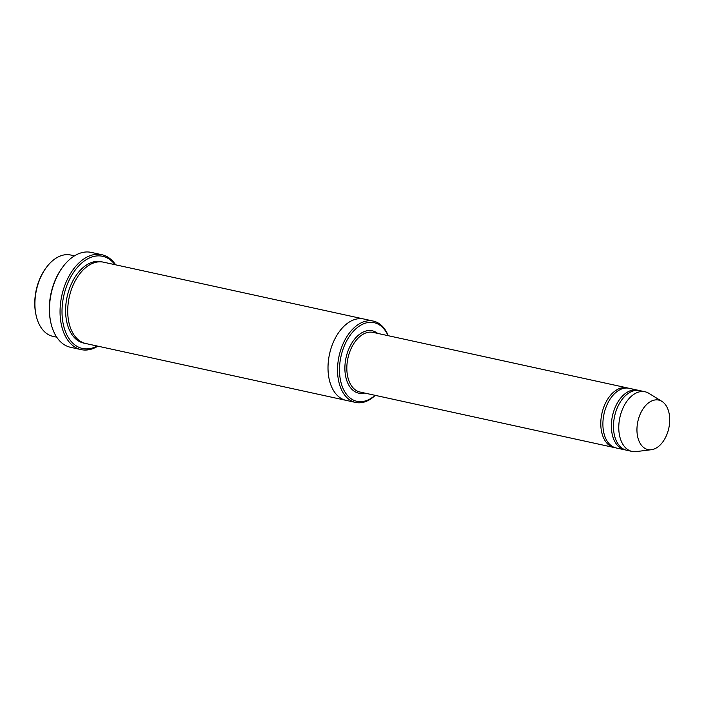 <?xml version="1.0" encoding="UTF-8"?>
<svg xmlns="http://www.w3.org/2000/svg" width="704" height="704" viewBox="0 0 704 704"><rect width="100%" height="100%" fill="white"/><g stroke="black" fill="none" stroke-linecap="round" stroke-linejoin="round"><path stroke-width="1.06" d="M638.669 390.43A30.527 19.087 102.3 0 0 637.622 390.148A30.527 19.087 102.3 0 0 611.697 420.42A30.527 19.087 102.3 0 0 624.598 449.803A30.527 19.087 102.3 0 0 625.671 449.988M624.598 449.803L616.132 447.955A30.527 19.087 -77.7 0 1 603.231 418.572A30.527 19.087 -77.7 0 1 629.156 388.3L637.622 390.148M388.054 335.667A40.242 25.159 102.3 0 0 353.628 331.012A40.242 25.159 102.3 0 0 341.792 385.194A40.242 25.159 102.3 0 0 375.03 395.314M56.734 337.19L52.967 336.362A41.633 26.03 -77.7 0 1 36.159 315.586A41.633 26.03 -77.7 0 1 35.376 296.305A41.633 26.03 -77.7 0 1 46.79 266.904A41.633 26.03 -77.7 0 1 70.726 255.024L74.492 255.842M36.159 315.586L35.957 314.697A40.242 25.159 -77.7 0 1 35.2 296.05A40.242 25.159 -77.7 0 1 46.235 267.634L46.79 266.904M388.265 335.711A41.633 26.03 102.3 0 0 373.349 321.094A41.633 26.03 102.3 0 0 337.99 362.375A41.633 26.03 102.3 0 0 355.59 402.433A41.633 26.03 102.3 0 0 375.241 395.366M628.091 388.124A30.527 19.087 102.3 0 0 627.044 387.842A30.527 19.087 102.3 0 0 601.119 418.114A30.527 19.087 102.3 0 0 614.02 447.498A30.527 19.087 102.3 0 0 615.085 447.674M651.376 449.715L636.161 451.598A30.527 19.087 -77.7 0 1 632.007 451.422L626.718 450.27A30.527 19.087 -77.7 0 1 613.809 420.886A30.527 19.087 -77.7 0 1 639.742 390.614L645.031 391.767A30.527 19.087 -77.7 0 1 648.877 393.334L661.927 401.386A25.326 15.831 -77.7 0 1 668.8 428.208A25.326 15.831 -77.7 0 1 651.376 449.715A25.326 15.831 -77.7 0 1 637.226 425.198A25.326 15.831 -77.7 0 1 661.927 401.386M632.007 451.422A30.527 19.087 -77.7 0 1 619.106 422.039A30.527 19.087 -77.7 0 1 645.031 391.767M114.972 264.678A47.186 29.498 102.3 0 0 63.712 296.102A47.186 29.498 102.3 0 0 97.214 346.025M346.271 400.4A41.633 26.03 -77.7 0 1 346.069 400.356L85.774 343.526A41.633 26.03 -77.7 0 1 68.174 303.459A41.633 26.03 -77.7 0 1 103.532 262.178L363.827 319.009A41.633 26.03 -77.7 0 1 364.03 319.053M81.118 349.615L70.532 347.301A48.567 30.369 -77.7 0 1 50.926 323.066L50.723 322.168A47.186 29.498 -77.7 0 1 49.834 300.309A47.186 29.498 -77.7 0 1 62.77 266.992L63.325 266.262A48.567 30.369 -77.7 0 1 91.256 252.402L101.834 254.707A48.567 30.369 102.3 0 0 60.588 302.87A48.567 30.369 102.3 0 0 81.118 349.615A48.567 30.369 102.3 0 0 97.874 346.174M363.827 319.009A41.633 26.03 -77.7 0 0 328.469 360.29A41.633 26.03 -77.7 0 0 346.069 400.356A41.633 26.03 -77.7 0 1 328.469 360.29A41.633 26.03 -77.7 0 1 363.827 319.009L373.349 321.094M50.926 323.066A48.567 30.369 -77.7 0 1 50.01 300.564A48.567 30.369 -77.7 0 1 63.325 266.262M115.641 264.827A48.567 30.369 102.3 0 0 101.834 254.707M377.722 333.406A31.918 19.958 102.3 0 0 346.034 357.738A31.918 19.958 102.3 0 0 364.698 393.061M627.044 387.842L373.094 332.394A30.527 19.087 102.3 0 0 347.934 358.151A30.527 19.087 102.3 0 0 360.07 392.049L614.02 447.498M84.718 343.262A41.633 26.03 -77.7 0 1 66.062 303.002A41.633 26.03 -77.7 0 1 102.467 261.985M346.069 400.356L355.59 402.433"/></g></svg>
